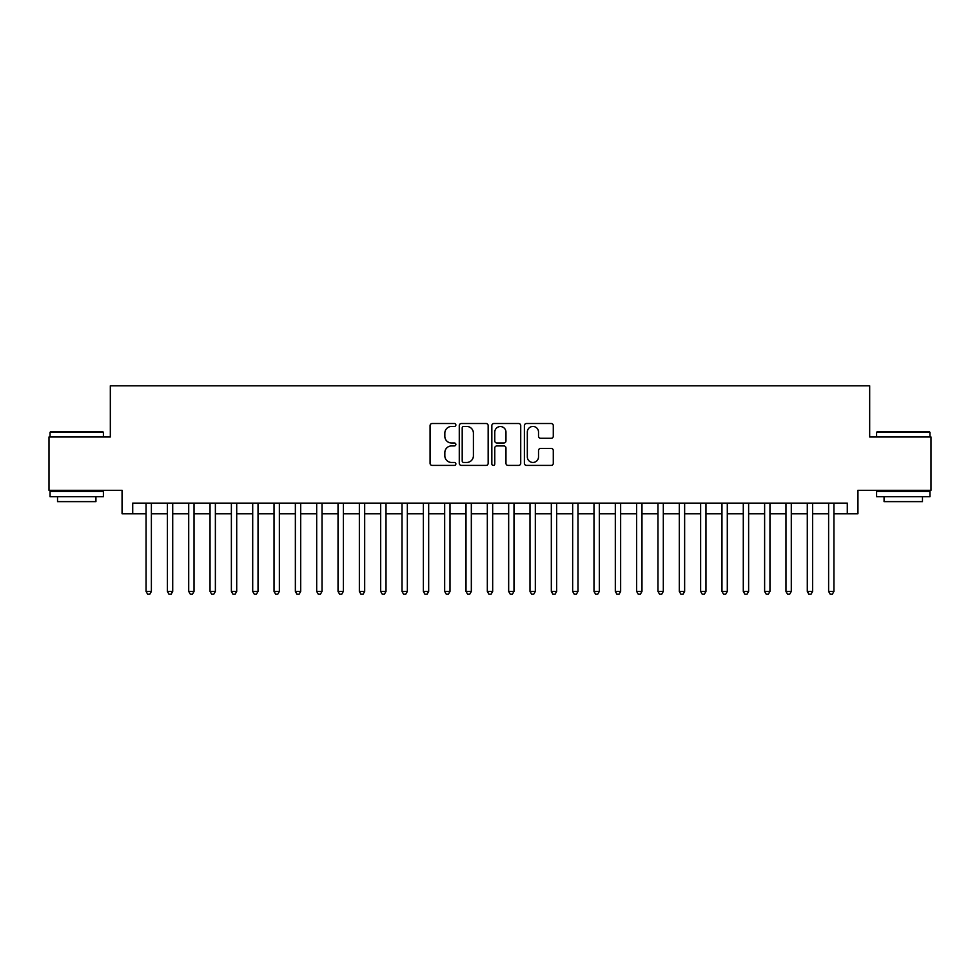 <?xml version="1.0" encoding="UTF-8"?>
<svg xmlns="http://www.w3.org/2000/svg" width="980" height="980" viewBox="0 0 980 980"><rect width="100%" height="100%" fill="white"/><g stroke="black" fill="none" stroke-linecap="round" stroke-linejoin="round"><path stroke-width="1.47" d="M455.872 424.989A1.47 1.47 0 0 0 454.402 423.519L432.168 423.519A2.095 2.095 0 0 0 430.073 425.614L430.073 463.307A2.095 2.095 0 0 0 432.168 465.402L454.402 465.402A1.47 1.47 0 0 0 455.872 463.932A1.47 1.47 0 0 0 454.402 462.462L451.523 462.462A6.701 6.701 0 0 1 444.834 455.761L444.834 452.625A6.701 6.701 0 0 1 451.523 445.925L454.402 445.925A1.47 1.47 0 0 0 455.872 444.454A1.47 1.47 0 0 0 454.402 442.997L451.523 442.997A6.701 6.701 0 0 1 444.834 436.296L444.834 433.16A6.701 6.701 0 0 1 451.523 426.459L454.402 426.459A1.47 1.47 0 0 0 455.872 424.989M551.189 438.281A2.095 2.095 0 0 0 553.284 436.186L553.284 425.614A2.095 2.095 0 0 0 551.189 423.519L526.481 423.519A2.095 2.095 0 0 0 524.386 425.614L524.386 463.307A2.095 2.095 0 0 0 526.481 465.402L551.189 465.402A2.095 2.095 0 0 0 553.284 463.307L553.284 450.531A2.095 2.095 0 0 0 551.189 448.436L540.617 448.436A2.095 2.095 0 0 0 538.522 450.531L538.522 456.864A5.598 5.598 0 0 1 532.924 462.462A5.598 5.598 0 0 1 527.326 456.864L527.326 432.058A5.598 5.598 0 0 1 532.924 426.459A5.598 5.598 0 0 1 538.522 432.058L538.522 436.186A2.095 2.095 0 0 0 540.617 438.281L551.189 438.281M132.717 513.777L132.717 503.12L847.284 503.12L847.284 513.777L857.941 513.777L857.941 490.319L931 490.319L931 436.994L869.677 436.994L869.677 385.802L110.324 385.802L110.324 436.994L49 436.994L49 490.319L122.059 490.319L122.059 513.777L146.057 513.777M488.163 425.614A2.095 2.095 0 0 0 486.08 423.519L461.372 423.519A2.095 2.095 0 0 0 459.277 425.614L459.277 463.307A2.095 2.095 0 0 0 461.372 465.402L486.08 465.402A2.095 2.095 0 0 0 488.163 463.307L488.163 425.614M493.92 423.519L518.628 423.519A2.095 2.095 0 0 1 520.723 425.614L520.723 463.307A2.095 2.095 0 0 1 518.628 465.402L508.057 465.402A2.095 2.095 0 0 1 505.962 463.307L505.962 448.019A2.095 2.095 0 0 0 503.867 445.925L496.86 445.925A2.095 2.095 0 0 0 494.765 448.019L494.765 463.932A1.47 1.47 0 0 1 493.295 465.402A1.47 1.47 0 0 1 491.838 463.932L491.838 425.614A2.095 2.095 0 0 1 493.92 423.519M151.386 513.777L167.384 513.777M172.713 513.777L188.711 513.777M194.04 513.777L210.039 513.777M215.38 513.777L231.378 513.777M236.707 513.777L252.705 513.777M258.034 513.777L274.033 513.777M279.361 513.777L295.36 513.777M300.701 513.777L316.687 513.777M322.028 513.777L338.026 513.777M343.355 513.777L359.354 513.777M364.683 513.777L380.681 513.777M386.01 513.777L402.008 513.777M407.349 513.777L423.348 513.777M428.677 513.777L444.675 513.777M450.004 513.777L466.002 513.777M471.331 513.777L487.33 513.777M492.671 513.777L508.669 513.777M513.998 513.777L529.996 513.777M535.325 513.777L551.324 513.777M556.652 513.777L572.651 513.777M577.992 513.777L593.99 513.777M599.319 513.777L615.318 513.777M620.646 513.777L636.645 513.777M641.973 513.777L657.972 513.777M663.313 513.777L679.299 513.777M684.64 513.777L700.639 513.777M705.967 513.777L721.966 513.777M727.295 513.777L743.293 513.777M748.622 513.777L764.62 513.777M769.962 513.777L785.96 513.777M791.289 513.777L807.287 513.777M812.616 513.777L828.615 513.777M833.943 513.777L847.284 513.777M463.675 426.459A1.47 1.47 0 0 0 462.205 427.917L462.205 461.004A1.47 1.47 0 0 0 463.675 462.462L466.713 462.462A6.701 6.701 0 0 0 473.413 455.761L473.413 433.16A6.701 6.701 0 0 0 466.713 426.459L463.675 426.459M505.962 432.156A5.598 5.598 0 0 0 500.363 426.557A5.598 5.598 0 0 0 494.765 432.156L494.765 440.902A2.095 2.095 0 0 0 496.86 442.997L503.867 442.997A2.095 2.095 0 0 0 505.962 440.902L505.962 432.156M151.386 503.12L151.386 591.43L146.057 591.43L146.057 503.12M151.386 591.43L149.781 594.199L147.649 594.199L146.057 591.43M50.703 431.666L102.753 431.666L103.39 432.303L50.066 432.303L50.703 431.666M76.734 496.713L50.066 496.713L50.066 491.384L103.39 491.384L103.39 496.713L76.734 496.713M95.93 496.713L95.93 501.625L57.526 501.625L57.526 496.713M877.247 431.666L929.297 431.666L929.934 432.303L876.61 432.303L877.247 431.666M903.266 496.713L876.61 496.713L876.61 491.384L929.934 491.384L929.934 496.713L903.266 496.713M922.474 496.713L922.474 501.625L884.07 501.625L884.07 496.713M172.713 503.12L172.713 591.43L167.384 591.43L167.384 503.12M172.713 591.43L171.12 594.199L168.977 594.199L167.384 591.43M194.04 503.12L194.04 591.43L188.711 591.43L188.711 503.12M194.04 591.43L192.448 594.199L190.316 594.199L188.711 591.43M215.38 503.12L215.38 591.43L210.039 591.43L210.039 503.12M215.38 591.43L213.775 594.199L211.643 594.199L210.039 591.43M236.707 503.12L236.707 591.43L231.378 591.43L231.378 503.12M236.707 591.43L235.102 594.199L232.971 594.199L231.378 591.43M258.034 503.12L258.034 591.43L252.705 591.43L252.705 503.12M258.034 591.43L256.429 594.199L254.298 594.199L252.705 591.43M279.361 503.12L279.361 591.43L274.033 591.43L274.033 503.12M279.361 591.43L277.769 594.199L275.637 594.199L274.033 591.43M300.701 503.12L300.701 591.43L295.36 591.43L295.36 503.12M300.701 591.43L299.096 594.199L296.964 594.199L295.36 591.43M322.028 503.12L322.028 591.43L316.687 591.43L316.687 503.12M322.028 591.43L320.423 594.199L318.292 594.199L316.687 591.43M343.355 503.12L343.355 591.43L338.026 591.43L338.026 503.12M343.355 591.43L341.751 594.199L339.619 594.199L338.026 591.43M364.683 503.12L364.683 591.43L359.354 591.43L359.354 503.12M364.683 591.43L363.09 594.199L360.959 594.199L359.354 591.43M386.01 503.12L386.01 591.43L380.681 591.43L380.681 503.12M386.01 591.43L384.417 594.199L382.286 594.199L380.681 591.43M407.349 503.12L407.349 591.43L402.008 591.43L402.008 503.12M407.349 591.43L405.745 594.199L403.613 594.199L402.008 591.43M428.677 503.12L428.677 591.43L423.348 591.43L423.348 503.12M428.677 591.43L427.072 594.199L424.94 594.199L423.348 591.43M450.004 503.12L450.004 591.43L444.675 591.43L444.675 503.12M450.004 591.43L448.411 594.199L446.268 594.199L444.675 591.43M471.331 503.12L471.331 591.43L466.002 591.43L466.002 503.12M471.331 591.43L469.738 594.199L467.607 594.199L466.002 591.43M492.671 503.12L492.671 591.43L487.33 591.43L487.33 503.12M492.671 591.43L491.066 594.199L488.934 594.199L487.33 591.43M513.998 503.12L513.998 591.43L508.669 591.43L508.669 503.12M513.998 591.43L512.393 594.199L510.262 594.199L508.669 591.43M535.325 503.12L535.325 591.43L529.996 591.43L529.996 503.12M535.325 591.43L533.733 594.199L531.589 594.199L529.996 591.43M556.652 503.12L556.652 591.43L551.324 591.43L551.324 503.12M556.652 591.43L555.06 594.199L552.928 594.199L551.324 591.43M577.992 503.12L577.992 591.43L572.651 591.43L572.651 503.12M577.992 591.43L576.387 594.199L574.255 594.199L572.651 591.43M599.319 503.12L599.319 591.43L593.99 591.43L593.99 503.12M599.319 591.43L597.714 594.199L595.583 594.199L593.99 591.43M620.646 503.12L620.646 591.43L615.318 591.43L615.318 503.12M620.646 591.43L619.042 594.199L616.91 594.199L615.318 591.43M641.973 503.12L641.973 591.43L636.645 591.43L636.645 503.12M641.973 591.43L640.381 594.199L638.25 594.199L636.645 591.43M663.313 503.12L663.313 591.43L657.972 591.43L657.972 503.12M663.313 591.43L661.708 594.199L659.577 594.199L657.972 591.43M684.64 503.12L684.64 591.43L679.299 591.43L679.299 503.12M684.64 591.43L683.036 594.199L680.904 594.199L679.299 591.43M705.967 503.12L705.967 591.43L700.639 591.43L700.639 503.12M705.967 591.43L704.363 594.199L702.231 594.199L700.639 591.43M727.295 503.12L727.295 591.43L721.966 591.43L721.966 503.12M727.295 591.43L725.702 594.199L723.571 594.199L721.966 591.43M748.622 503.12L748.622 591.43L743.293 591.43L743.293 503.12M748.622 591.43L747.03 594.199L744.898 594.199L743.293 591.43M769.962 503.12L769.962 591.43L764.62 591.43L764.62 503.12M769.962 591.43L768.357 594.199L766.225 594.199L764.62 591.43M791.289 503.12L791.289 591.43L785.96 591.43L785.96 503.12M791.289 591.43L789.684 594.199L787.553 594.199L785.96 591.43M812.616 503.12L812.616 591.43L807.287 591.43L807.287 503.12M812.616 591.43L811.024 594.199L808.88 594.199L807.287 591.43M833.943 503.12L833.943 591.43L828.615 591.43L828.615 503.12M833.943 591.43L832.351 594.199L830.219 594.199L828.615 591.43M50.066 436.994L50.066 432.303M62.23 491.384L62.23 490.319M91.238 491.384L91.238 490.319M103.39 436.994L103.39 432.303M876.61 436.994L876.61 432.303M888.762 491.384L888.762 490.319M917.77 491.384L917.77 490.319M929.934 436.994L929.934 432.303"/></g></svg>
